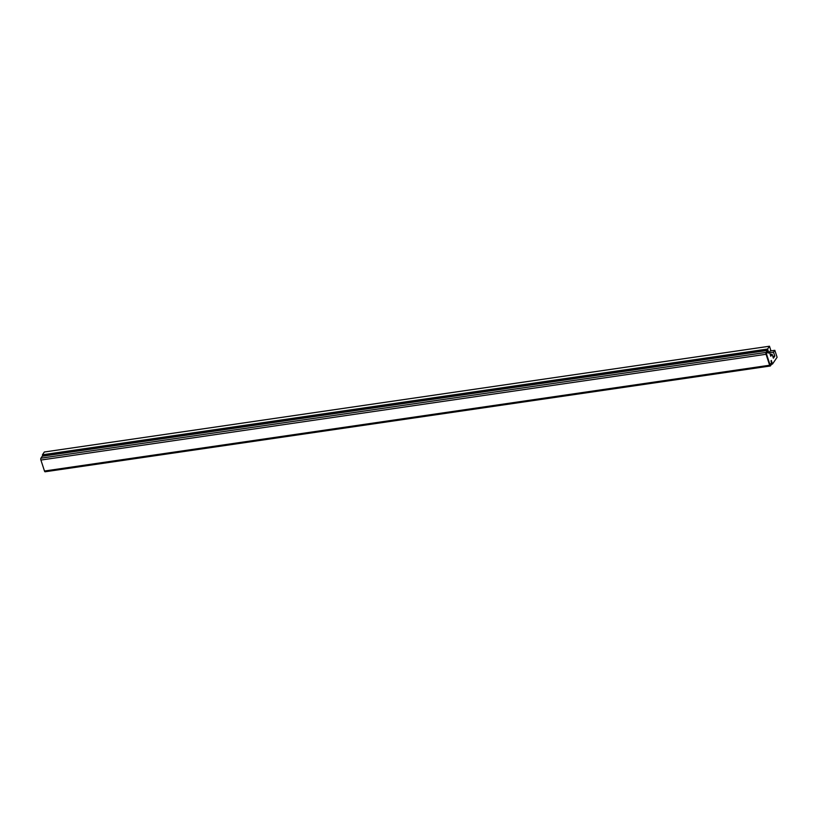 <?xml version="1.0" encoding="UTF-8"?>
<svg xmlns="http://www.w3.org/2000/svg" width="818" height="818" viewBox="0 0 818 818"><rect width="100%" height="100%" fill="white"/><g stroke="black" fill="none" stroke-linecap="round" stroke-linejoin="round"><path stroke-width="1.23" d="M769.942 364.531L766.476 353.928L767.632 351.433L768.45 353.11L768.756 352.66L767.57 349.041L769.482 346.229L770.781 350.206L769.452 352.169L770.781 356.229L772.11 354.276L773.388 358.161L774.779 356.106L773.511 352.221L774.82 350.309L777.1 357.282L772.478 364.061L771.302 360.441L771.446 363.1L769.85 364.542M769.482 346.229L44.336 451.996L42.424 454.808L767.57 349.041M42.424 454.808L42.822 456.035M770.229 354.552L772.11 354.276M772.805 356.392L774.779 356.106M769.646 352.783L773.511 352.221M770.27 350.963L774.82 350.309M771.589 364.194L772.478 364.061M771.814 362.026A1.401 0.552 -98.3 0 1 771.793 363.887L770.464 365.851A1.401 0.552 -98.3 0 1 770.259 366.004A1.401 0.552 -98.3 0 1 769.636 365.237L766.047 354.286A1.401 0.552 -98.3 0 1 766.067 352.425L767.407 350.462A1.401 0.552 -98.3 0 1 767.611 350.309A1.401 0.552 -98.3 0 1 768.235 351.075L768.756 352.66L768.45 353.11L767.754 351.3L766.354 353.836L769.932 364.797L771.507 363.008L770.996 360.881L771.814 362.026M42.7 456.168A1.401 0.552 81.7 0 0 42.464 456.086A1.401 0.552 81.7 0 0 42.26 456.229L40.92 458.192A1.401 0.552 81.7 0 0 40.9 460.053L44.479 471.015A1.401 0.552 81.7 0 0 45.113 471.771A1.401 0.552 81.7 0 0 45.307 471.628M44.479 471.015L769.636 365.237M40.9 460.053L766.047 354.286M40.92 458.192L766.067 352.425M42.26 456.229L767.407 350.462M45.113 471.771L770.259 366.004M42.464 456.086L767.611 350.309"/></g></svg>
